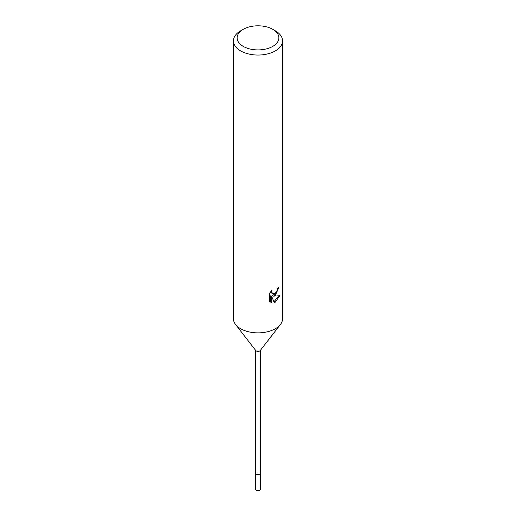 <?xml version="1.0" encoding="UTF-8"?>
<svg xmlns="http://www.w3.org/2000/svg" width="516" height="516" viewBox="0 0 516 516"><rect width="100%" height="100%" fill="white"/><g stroke="black" fill="none" stroke-linecap="round" stroke-linejoin="round"><path stroke-width="0.77" d="M260.457 350.261L260.457 473.146A2.457 1.419 180 0 1 259.735 474.152A2.457 1.419 180 0 1 257.058 474.462A2.457 1.419 180 0 1 255.543 473.146L255.543 489.2A2.457 1.419 180 0 0 257.058 490.51A2.457 1.419 180 0 0 259.735 490.2A2.457 1.419 180 0 0 260.457 489.2L260.457 473.146A2.457 1.419 180 0 1 260.245 473.727A2.457 1.419 180 0 1 256.265 474.152A2.457 1.419 180 0 1 255.755 473.727A2.457 1.419 180 0 1 255.543 473.146L255.543 350.261M260.245 473.727L260.245 473.727A2.457 1.419 180 0 1 256.265 474.152A2.457 1.419 180 0 1 255.755 473.727L255.755 473.727M280.356 324.57L260.245 350.538A2.457 1.419 180 0 1 256.265 350.964A2.457 1.419 180 0 1 255.755 350.538L235.644 324.57M280.427 324.48A24.568 14.184 180 0 1 240.63 328.718M275.37 295.287L273.016 296.171L279.749 295.739L275.37 302.112L274.215 302.595L271.668 296.242L271.668 302.653L269.429 301.338L269.423 293.423L272.009 290.224L271.661 291.792L272.616 293.675L275.37 293.159L277.15 290.327L277.408 288.683A24.568 14.184 0 0 0 278.904 287.438L275.37 295.287M272.764 29.335L275.37 30.837A24.568 14.184 180 0 1 282.568 40.867A24.568 14.184 180 0 1 275.37 50.897A24.568 14.184 180 0 1 248.596 53.967A24.568 14.184 180 0 1 233.432 40.867A24.568 14.184 180 0 1 240.63 30.837L243.236 29.328A20.885 12.055 180 0 1 272.764 29.335A20.885 12.055 180 0 1 272.764 46.382A20.885 12.055 180 0 1 243.236 46.382A20.885 12.055 180 0 1 243.236 29.335A20.885 12.055 180 0 1 243.236 29.328M282.568 40.867L282.568 318.688A24.568 14.184 180 0 1 275.37 328.718A24.568 14.184 180 0 1 248.596 331.794A24.568 14.184 180 0 1 233.432 318.688L233.432 40.867M277.911 288.296L275.983 293.281L272.145 295.668L273.016 296.171M272.616 293.675L271.738 293.165L270.784 291.54M270.055 301.892L270.784 302.144L270.784 295.726L271.668 296.242M273.938 301.886L278.595 295.99M270.784 302.144L271.668 302.653M243.236 29.335L240.63 30.837"/></g></svg>
